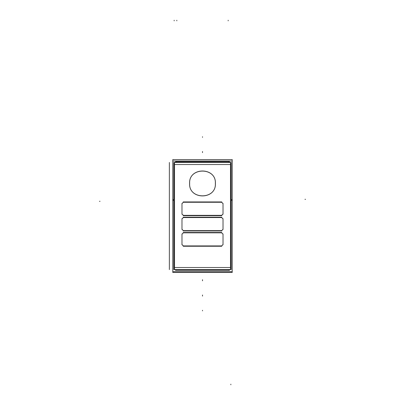 <?xml version="1.0" encoding="UTF-8"?>
<svg xmlns="http://www.w3.org/2000/svg" width="405" height="405" viewBox="0 0 405 405"><rect width="100%" height="100%" fill="white"/><g stroke="black" fill="none" stroke-linecap="round" stroke-linejoin="round"><path stroke-width="0.61" d="M176.676 161.747A2.744 2.744 14 0 0 174.828 162.466A2.744 2.744 14 0 1 176.676 161.747L228.329 161.747A2.744 2.744 -14 0 1 230.172 162.466A2.744 2.744 -14 0 0 228.324 161.747L176.818 161.782M228.324 270.292L228.329 270.297A2.744 2.744 -166 0 0 230.172 269.578A2.744 2.744 -166 0 1 228.324 270.292L176.676 270.292A2.744 2.744 166 0 1 174.828 269.578A2.744 2.744 166 0 0 176.676 270.292L228.324 270.292L176.676 270.292M228.871 161.909L229.706 162.466L228.871 161.909M174.499 164.526L230.501 164.526L230.501 267.518L174.499 267.518L230.501 267.518L230.501 164.526L174.499 164.526L174.499 267.518L174.499 164.526M189.646 183.46C188.614 166.971 216.386 166.971 215.354 183.46C216.386 199.943 188.614 199.943 189.646 183.46C188.614 166.971 216.386 166.971 215.354 183.46C216.386 199.943 188.614 199.943 189.646 183.46M183.647 232.5L221.353 232.5L223.018 234.161L223.018 244.585L221.353 246.245L183.647 246.245L181.982 244.585L181.982 234.161L183.647 232.5L221.353 232.5L223.018 234.161L223.018 244.585L221.353 246.245L183.647 246.245L181.982 244.585L181.982 234.161L183.647 232.5M183.647 217.217L221.353 217.217L223.018 218.877L223.018 229.306L221.353 230.961L183.647 230.961L181.982 229.306L181.982 218.877L183.647 217.217L221.353 217.217L223.018 218.877L223.018 229.306L221.353 230.961L183.647 230.961L181.982 229.306L181.982 218.877L183.647 217.217M183.647 201.938L221.353 201.938L223.018 203.599L223.018 214.022L221.353 215.683L183.647 215.683L181.982 214.022L181.982 203.599L183.647 201.938L221.353 201.938L223.018 203.599L223.018 214.022L221.353 215.683L183.647 215.683L181.982 214.022L181.982 203.599L183.647 201.938M176.129 270.135L175.294 269.578L176.129 270.135M231.194 199.66L232.207 199.66L232.207 161.008L172.793 161.008L172.793 272.464L232.207 272.464L232.207 200.333L231.194 200.333M173.806 199.66L172.793 199.66M232.207 271.664L172.793 271.664M173.806 200.333L172.793 200.333M232.207 161.008L232.207 159.58L172.793 159.58L172.793 161.008M232.207 199.66L232.207 200.333M230.901 161.008L174.099 161.008M229.357 270.297L175.643 270.297M229.357 161.747L175.643 161.747M175.785 161.909L174.95 162.466M229.215 161.909L230.05 162.466M231.194 269.578L231.194 162.466L173.806 162.466L173.806 269.578L231.194 269.578M230.485 162.466L230.485 269.578M229.215 270.135L230.05 269.578M175.785 270.135L174.95 269.578M174.514 162.466L174.514 269.578L174.499 162.466M189.611 183.865C188.285 166.728 216.715 166.728 215.389 183.865M215.389 183.05C216.715 200.186 188.285 200.186 189.611 183.05M183.273 232.829L221.727 232.829L183.273 232.829L221.727 232.829L183.273 232.829L183.273 232.455M221.727 232.829L221.727 232.455M221.327 232.505L223.008 234.186L221.327 232.505M223.018 233.953L223.018 244.792M223.008 244.559L221.327 246.245L223.008 244.559M221.727 245.916L183.273 245.916L221.727 245.916L183.273 245.916L221.727 245.916L221.727 246.291M183.273 245.916L183.273 246.291M183.673 246.245L181.992 244.559L183.673 246.245M181.982 244.792L181.982 233.953M181.992 234.186L183.673 232.505L181.992 234.186M183.273 217.551L221.727 217.551L183.273 217.551L221.727 217.551L183.273 217.551L183.273 217.171M221.727 217.551L221.727 217.171M221.327 217.222L223.008 218.908L221.327 217.222M223.018 218.67L223.018 229.513M223.008 229.276L221.327 230.961L223.008 229.276M221.727 230.632L183.273 230.632L221.727 230.632L183.273 230.632L221.727 230.632L221.727 231.012M183.273 230.632L183.273 231.012M183.673 230.961L181.992 229.276L183.673 230.961M181.982 229.513L181.982 218.67M181.992 218.908L183.673 217.222L181.992 218.908M183.273 202.267L221.727 202.267L183.273 202.267L221.727 202.267L183.273 202.267L183.273 201.887M221.727 202.267L221.727 201.887M221.327 201.938L223.008 203.624L221.327 201.938M223.018 203.386L223.018 214.23M223.008 213.992L221.327 215.678L223.008 213.992M221.727 215.354L183.273 215.354L221.727 215.354L183.273 215.354L221.727 215.354L221.727 215.728M183.273 215.354L183.273 215.728M183.673 215.678L181.992 213.992L183.673 215.678M181.982 214.23L181.982 203.386M181.992 203.624L183.673 201.938L181.992 203.624M228.182 270.262L176.818 270.262M229.706 269.578A2.744 2.319 90.8 0 1 228.258 270.257A2.744 2.319 90.8 0 0 229.706 269.578M175.294 162.466A2.744 2.319 -89.2 0 1 176.742 161.787A2.744 2.319 -89.2 0 0 175.294 162.466M230.84 384.75L230.84 384.178M99.463 201.3L100.035 201.3L99.463 201.3M305.537 199.321L304.965 199.321L305.537 199.321M174.16 20.25L174.16 20.822M169.366 269.578L169.366 162.466M228.182 20.25L228.182 20.822M176.818 20.25L176.818 20.822M202.5 296.085L202.5 295.518L202.5 296.085M202.5 310.858L202.5 310.286L202.5 310.858M169.366 246.529L169.366 232.217M202.5 280.807L202.5 280.235L202.5 280.807M202.5 152.609L202.5 152.037L202.5 152.609M202.5 295.574L202.5 295.002L202.5 295.574M169.366 231.25L169.366 216.933M202.5 137.325L202.5 136.753L202.5 137.325M202.5 152.093L202.5 151.521L202.5 152.093M202.5 280.29L202.5 279.718L202.5 280.29M169.366 215.966L169.366 201.649"/></g></svg>
